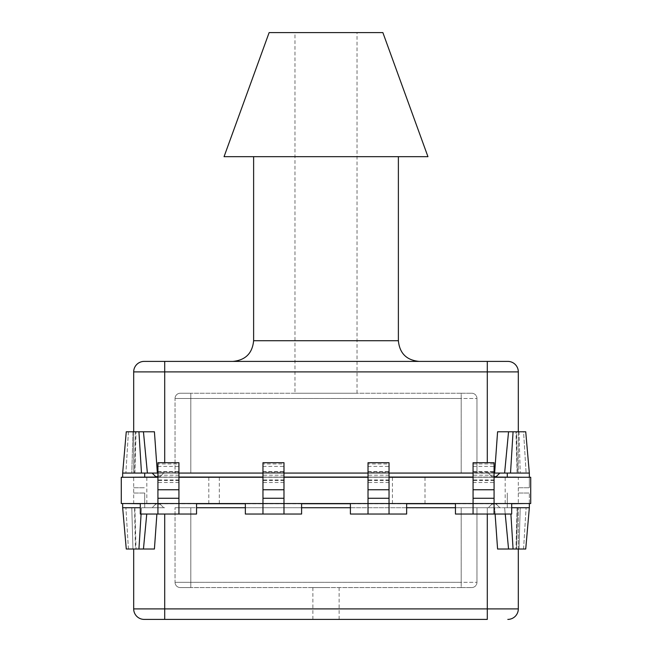 <?xml version="1.0" encoding="UTF-8"?>
<svg xmlns="http://www.w3.org/2000/svg" width="652" height="652" viewBox="0 0 652 652"><rect width="100%" height="100%" fill="white"/><g stroke="black" fill="none" stroke-linecap="round" stroke-linejoin="round"><path stroke-width="0.49" stroke-dasharray="3.26 2.44" d="M157.923 489.758L157.923 473.213L178.933 473.213L157.923 473.213L157.923 482.521L178.933 482.521L178.933 473.213L178.933 489.758L157.923 489.758L157.923 503.531L140.302 503.531L140.302 514.037L157.923 514.037L157.923 503.531L157.923 514.037L178.933 514.037L178.933 503.531L157.923 503.531L157.923 514.037M140.302 503.531L196.545 503.531L178.933 503.531L178.933 514.037L178.933 498.275L157.923 498.275M196.545 503.531L196.545 514.037L178.933 514.037M157.923 482.521L157.923 463.939L178.933 463.939L178.933 472.276L157.923 472.276M178.933 482.521L178.933 472.276M157.923 463.939L157.923 472.015L157.923 462.708L178.933 462.708L178.933 472.015L178.933 463.939M178.933 489.758L178.933 498.275M368.021 489.758L368.021 473.213L389.032 473.213L368.021 473.213L368.021 482.521L389.032 482.521L389.032 473.213L389.032 489.758L368.021 489.758L368.021 503.531L350.401 503.531L350.401 514.037L368.021 514.037L368.021 503.531L368.021 514.037L389.032 514.037L389.032 503.531L368.021 503.531L368.021 514.037M350.401 503.531L406.652 503.531L389.032 503.531L389.032 514.037L389.032 498.275L368.021 498.275M406.652 503.531L406.652 514.037L389.032 514.037M368.021 482.521L368.021 463.939L389.032 463.939L389.032 472.276L368.021 472.276M389.032 482.521L389.032 472.276M368.021 463.939L368.021 472.015L368.021 462.708L389.032 462.708L389.032 472.015L389.032 463.939M389.032 489.758L389.032 498.275M262.968 489.758L262.968 473.213L283.979 473.213L262.968 473.213L262.968 482.521L283.979 482.521L283.979 473.213L283.979 489.758L262.968 489.758L262.968 503.531L245.348 503.531L245.348 514.037L262.968 514.037L262.968 503.531L262.968 514.037L283.979 514.037L283.979 503.531L262.968 503.531L262.968 514.037M245.348 503.531L301.599 503.531L283.979 503.531L283.979 514.037L283.979 498.275L262.968 498.275M301.599 503.531L301.599 514.037L283.979 514.037M262.968 482.521L262.968 463.939L283.979 463.939L283.979 472.276L262.968 472.276M283.979 482.521L283.979 472.276M262.968 463.939L262.968 472.015L262.968 462.708L283.979 462.708L283.979 472.015L283.979 463.939M283.979 489.758L283.979 498.275M411.616 477.166L345.438 477.166M368.021 477.166L389.032 477.166M516.669 477.166L450.483 477.166M473.067 477.166L494.077 477.166M306.562 477.166L240.384 477.166M262.968 477.166L283.979 477.166M201.517 477.166L135.331 477.166M157.923 477.166L178.933 477.166M214.06 477.166L225.616 477.166L214.06 477.166M214.06 477.264L225.616 477.264L214.06 477.264M214.06 503.637L225.616 503.637L214.06 503.637M214.06 503.531L225.616 503.531L214.06 503.531M408.714 477.264L430.255 477.264L408.714 477.264M408.714 503.531L430.255 503.531L408.714 503.531M208.868 503.531L127.979 503.531L208.868 503.531M443.132 503.531L524.021 503.531L443.132 503.531M126.529 503.531L530.72 503.531L121.28 503.531L146.814 503.531L121.28 503.531L121.28 477.264L133.684 477.264L121.28 477.264L121.28 503.531L121.28 477.264L530.72 477.264L126.529 477.264L530.72 477.264L530.72 503.531L126.529 503.531L525.471 503.531L518.316 503.531L518.316 477.06L126.529 477.264M455.455 503.531L511.698 503.531L455.455 503.531L455.455 514.037L473.067 514.037L473.067 503.531L473.067 514.037L494.077 514.037L494.077 498.275L473.067 498.275L473.067 514.037M411.616 503.637L345.438 503.637M313.922 503.531L233.033 503.531L313.922 503.531M505.186 503.531L505.186 477.264M530.72 503.531L530.72 477.264L530.72 503.531M157.923 477.264L178.933 477.264M262.968 477.264L283.979 477.264M368.021 477.264L389.032 477.264M473.067 477.264L494.077 477.264M146.814 503.531L146.814 477.264M350.401 503.637L406.652 503.637M516.669 503.637L450.483 503.637M455.455 503.637L511.698 503.637M306.562 503.637L240.384 503.637M245.348 503.637L301.599 503.637M201.517 503.637L135.331 503.637M140.302 503.637L196.545 503.637M408.714 477.06L430.255 477.06L408.714 477.06M220.947 477.264L211.492 477.264L220.947 477.264M220.947 477.06L211.492 477.06L220.947 477.06M157.923 477.06L178.933 477.06M262.968 477.06L283.979 477.06M368.021 477.06L389.032 477.06M473.067 477.06L494.077 477.06M525.471 477.264L499.929 477.06L518.316 477.06M408.714 503.743L430.255 503.743L408.714 503.743M518.316 503.743L499.929 503.743L525.471 503.531M511.698 503.743L455.455 503.743M406.652 503.743L350.401 503.743M301.599 503.743L245.348 503.743M196.545 503.743L140.302 503.743M162.438 477.166L155.323 477.166L162.438 477.166M162.438 477.264L155.323 477.264L162.438 477.264M326 619.4L312.87 619.4L326 619.4M326 587.574L312.87 587.574L326 587.574M157.923 503.531L157.213 503.531L157.923 503.531M157.923 507.729L163.701 507.729L157.923 507.729M494.077 507.729L488.299 507.729L494.077 507.729M133.684 493.026L144.711 493.026L133.684 493.026M140.302 507.729L122.657 507.729L134.858 507.729L122.657 507.729L126.268 549.017L132.959 549.017L131.785 507.729L132.959 549.017L126.268 549.017L138.933 549.017L141.484 507.729L164.703 507.729L141.484 507.729L141.093 514.037M518.316 493.026L529.342 493.026L518.316 493.026M529.342 503.531L529.342 493.026L529.342 507.729L511.698 507.729M495.104 514.037L494.64 507.729L487.297 507.729L504.615 507.729L494.64 507.729L497.582 549.017L519.041 549.017L520.214 507.729L517.435 507.729L526.115 507.729L520.214 507.729L519.041 549.017L525.732 549.017L518.316 549.017L518.316 507.729L507.289 507.729L518.316 507.729L518.316 608.895L487.297 608.895L487.297 507.729L455.455 507.729M190.8 507.729L461.2 507.729L175.046 507.729L190.8 507.729L190.8 582.317L175.046 582.317L175.046 507.729L175.046 582.317A5.249 5.249 0 0 0 180.294 587.574L190.8 587.574L180.294 587.574A5.249 5.249 0 0 1 175.046 582.317L190.8 582.317L190.8 507.729M476.954 507.729L461.2 507.729L476.954 507.729L476.954 582.317L476.954 507.729M406.652 507.729L350.401 507.729M301.599 507.729L245.348 507.729M196.545 507.729L487.297 507.729L487.297 514.037M518.316 549.017L508.552 549.017L504.615 507.729L510.516 507.729L504.615 507.729L505.243 514.037M146.757 514.037L143.448 549.017L135.437 549.017L134.565 507.729L135.437 549.017L136.015 549.017L132.959 549.017L138.933 549.017M143.448 549.017L154.418 549.017L156.896 514.037M144.19 619.4A10.505 10.505 0 0 1 133.684 608.895L133.684 549.017M529.342 507.729L525.732 549.017L516.563 549.017L517.435 507.729L516.563 549.017L508.552 549.017M133.684 608.895L164.703 608.895L164.703 619.4L487.297 619.4L487.297 608.895L164.703 608.895L164.703 514.037M461.2 587.574L190.8 587.574L471.706 587.574L461.2 587.574L461.2 507.729L461.2 582.317L476.954 582.317L190.8 582.317L461.2 582.317L461.2 587.574M471.706 587.574A5.249 5.249 0 0 0 476.954 582.317A5.249 5.249 0 0 1 471.706 587.574M511.698 503.531L511.698 514.037L494.077 514.037M494.077 498.275L494.077 473.213L473.067 473.213L473.067 482.521L473.067 463.939L494.077 463.939L494.077 472.276L473.067 472.276M494.077 489.758L473.067 489.758L473.067 473.213L494.077 473.213L494.077 482.521L494.077 472.276M473.067 463.939L473.067 472.015L473.067 462.708L494.077 462.708L494.077 472.015L494.077 463.939M473.067 489.758L473.067 498.275M294.981 393.229L357.019 393.229L294.981 393.229L294.981 32.6L357.019 32.6L294.981 32.6M357.019 393.229L357.019 32.6M326 361.395L232.943 361.395L326 361.395M398.38 156.676L253.62 156.676L398.38 156.676M157.923 473.067L164.703 473.067L157.36 473.067L154.418 431.779L135.437 431.779L134.565 473.067L133.684 473.067L157.36 473.067M494.077 473.067L178.933 473.067M133.684 487.769L144.711 487.769L133.684 487.769M518.316 487.769L529.342 487.769L518.316 487.769M504.615 473.067L508.552 431.779L497.582 431.779L494.64 473.067L529.342 473.067L518.316 473.067L529.342 473.067L529.342 487.769L529.342 477.264M508.552 431.779L516.563 431.779L517.142 473.067L526.115 473.067L517.435 473.067L516.563 431.779L508.552 431.779L518.316 431.779L518.316 473.067L507.289 473.067L518.316 473.067L517.435 473.067L518.316 473.067L518.316 371.901A10.505 10.505 0 0 0 507.81 361.395M523.564 431.779L519.041 431.779L523.564 431.779L526.115 473.067L523.564 431.779M144.19 361.395A10.505 10.505 0 0 0 133.684 371.901L487.297 371.901L487.297 361.395L164.703 361.395L164.703 462.708M190.8 473.067L461.2 473.067L175.046 473.067L190.8 473.067L190.8 398.478L175.046 398.478L175.046 473.067L175.046 398.478A5.249 5.249 0 0 1 180.294 393.229L190.8 393.229L180.294 393.229A5.249 5.249 0 0 0 175.046 398.478L190.8 398.478L190.8 473.067M476.954 473.067L461.2 473.067L476.954 473.067L476.954 398.478L476.954 473.067M494.64 473.067L473.067 473.067M262.968 473.067L283.979 473.067M368.021 473.067L389.032 473.067M133.684 431.779L133.684 473.067L125.885 473.067L134.858 473.067L131.785 473.067L134.565 473.067L135.437 431.779L132.959 431.779L131.785 473.067L125.885 473.067L131.785 473.067L132.959 431.779L143.448 431.779L147.385 473.067M133.684 371.901L133.684 473.067L122.657 473.067L125.885 473.067L122.657 473.067L126.268 431.779L143.448 431.779M461.2 393.229L190.8 393.229L471.706 393.229L461.2 393.229L461.2 473.067L461.2 398.478L476.954 398.478L190.8 398.478L461.2 398.478L461.2 393.229M519.041 431.779L515.985 431.779L519.041 431.779L520.214 473.067L519.041 431.779M518.316 431.779L525.732 431.779L529.342 473.067M471.706 393.229A5.249 5.249 0 0 1 476.954 398.478A5.249 5.249 0 0 0 471.706 393.229A5.249 5.249 0 0 1 476.954 398.478M269.129 32.6L382.871 32.6M224.052 156.676L427.948 156.676M178.933 479.962L157.923 479.962M157.923 471.624L178.933 471.624M178.933 480.524L157.923 480.524M157.923 471.706L178.933 471.706M178.933 475.21L157.923 475.21M157.923 466.4L178.933 466.4M389.032 479.962L368.021 479.962M368.021 471.624L389.032 471.624M389.032 480.524L368.021 480.524M368.021 471.706L389.032 471.706M389.032 475.21L368.021 475.21M368.021 466.4L389.032 466.4M283.979 479.962L262.968 479.962M262.968 471.624L283.979 471.624M283.979 480.524L262.968 480.524M262.968 471.706L283.979 471.706M283.979 475.21L262.968 475.21M262.968 466.4L283.979 466.4M133.684 503.743L133.684 477.06M157.923 504.143L160.115 504.143L157.923 504.143M494.077 504.143L491.885 504.143L494.077 504.143M510.907 514.037L513.067 549.017M523.564 549.017L526.115 507.729L523.564 549.017M128.436 549.017L125.885 507.729L128.436 549.017M190.8 582.317L190.8 587.574L190.8 582.317M494.077 479.962L473.067 479.962M473.067 471.624L494.077 471.624M494.077 480.524L473.067 480.524M473.067 471.706L494.077 471.706M494.077 475.21L473.067 475.21M473.067 466.4L494.077 466.4M398.38 340.719L253.62 340.719M157.923 476.653L160.115 476.653L155.73 476.653L157.923 476.653L155.73 476.653L152.144 473.067M499.856 473.067L496.27 476.653L494.786 477.264L496.27 476.653L491.885 476.653L494.077 476.653M513.067 431.779L510.516 473.067M487.297 462.708L487.297 371.901L518.316 371.901M128.436 431.779L125.885 473.067L128.436 431.779M138.933 431.779L141.484 473.067M190.8 398.478L190.8 393.229L190.8 398.478M175.046 398.478A5.249 5.249 0 0 1 180.294 393.229M157.923 472.015L178.933 472.015M368.021 472.015L389.032 472.015M262.968 472.015L283.979 472.015M392.431 503.531L392.431 477.264M208.803 503.531L208.803 477.264M219.308 503.531L219.308 477.264M424.998 503.531L424.998 477.264M312.87 587.574L312.87 619.4M160.115 504.143L158.623 503.531L160.115 504.143L163.701 507.729L160.115 504.143M496.27 504.143L494.786 503.531L496.27 504.143L499.856 507.729L496.27 504.143M491.885 504.143L488.299 507.729L491.885 504.143L493.377 503.531L491.885 504.143M155.73 504.143L152.144 507.729L155.73 504.143L157.213 503.531L155.73 504.143M144.711 493.026L144.711 507.729L144.711 493.026M122.657 503.531L122.657 507.729M507.289 493.026L507.289 507.729L507.289 493.026M134.866 507.729L136.04 549.017L134.866 507.729M517.134 507.729L515.96 549.017L517.134 507.729M339.13 587.574L339.13 619.4M473.067 482.521L494.077 482.521M473.067 472.015L494.077 472.015M160.115 476.653L158.623 477.264L160.115 476.653L163.701 473.067L160.115 476.653M491.885 476.653L488.299 473.067L491.885 476.653L493.377 477.264L491.885 476.653M144.711 477.06L144.711 473.067M122.657 473.067L122.657 477.264M507.289 473.067L507.289 477.06M134.866 473.067L136.04 431.779L134.866 473.067M517.134 473.067L515.96 431.779L517.134 473.067M155.73 476.653L157.213 477.264L155.73 476.653"/><path stroke-width="0.98" d="M157.923 477.264L121.28 477.264L121.28 503.531L157.923 503.531L157.923 514.037L196.545 514.037L196.545 503.531L262.968 503.531L262.968 514.037L301.599 514.037L301.599 503.531L368.021 503.531L368.021 514.037L406.652 514.037L406.652 503.531L473.067 503.531L473.067 514.037L511.698 514.037L511.698 503.531L530.72 503.531L530.72 477.264L494.077 477.264M178.933 514.037L178.933 503.531L157.923 503.531L157.923 498.275L178.933 498.275L178.933 503.531L196.545 503.531M140.302 503.531L140.302 514.037L157.923 514.037M157.923 498.275L157.923 462.708L178.933 462.708L178.933 498.275M389.032 514.037L389.032 503.531L368.021 503.531L368.021 498.275L389.032 498.275L389.032 503.531L406.652 503.531M350.401 503.531L350.401 514.037L368.021 514.037M368.021 498.275L368.021 462.708L389.032 462.708L389.032 498.275M283.979 514.037L283.979 503.531L262.968 503.531L262.968 498.275L283.979 498.275L283.979 503.531L301.599 503.531M245.348 503.531L245.348 514.037L262.968 514.037M262.968 498.275L262.968 462.708L283.979 462.708L283.979 498.275M345.438 477.166L349.635 477.264M349.635 477.166L368.021 477.166M389.032 477.166L407.41 477.264M407.41 477.166L411.616 477.166M450.483 477.166L454.688 477.264M454.688 477.166L473.067 477.166M494.077 477.166L512.464 477.264M512.464 477.166L516.669 477.166M240.384 477.166L244.59 477.264M244.59 477.166L262.968 477.166M283.979 477.166L302.365 477.264M302.365 477.166L306.562 477.166M135.331 477.166L139.536 477.264M139.536 477.166L157.923 477.166M178.933 477.166L197.311 477.264M197.311 477.166L201.517 477.166M178.933 477.264L262.968 477.264M283.979 477.264L368.021 477.264M389.032 477.264L473.067 477.264M345.438 503.637L349.635 503.531M349.635 503.637L350.401 503.637M406.652 503.637L407.41 503.531M407.41 503.637L411.616 503.637M450.483 503.637L454.688 503.531M454.688 503.637L455.455 503.637M511.698 503.637L512.464 503.531M512.464 503.637L516.669 503.637M240.384 503.637L244.59 503.531M244.59 503.637L245.348 503.637M301.599 503.637L302.365 503.531M302.365 503.637L306.562 503.637M135.331 503.637L139.536 503.531M139.536 503.637L140.302 503.637M196.545 503.637L197.311 503.531M197.311 503.637L201.517 503.637M126.529 477.264L157.923 477.06M178.933 477.06L262.968 477.06M283.979 477.06L368.021 477.06M389.032 477.06L473.067 477.06M494.077 477.06L525.471 477.264M525.471 503.531L511.698 503.743M455.455 503.743L406.652 503.743M350.401 503.743L301.599 503.743M245.348 503.743L196.545 503.743M140.302 503.743L126.529 503.531M156.896 514.037L154.418 549.017L126.268 549.017L122.657 507.729L140.302 507.729M511.698 507.729L529.342 507.729L529.342 503.531M495.104 514.037L497.582 549.017L525.732 549.017L529.342 507.729M455.455 507.729L406.652 507.729M350.401 507.729L301.599 507.729M245.348 507.729L196.545 507.729M144.19 619.4L164.703 619.4L144.19 619.4A10.505 10.505 0 0 1 133.684 608.895L518.316 608.895L518.316 549.017M143.448 549.017L154.418 549.017L143.448 549.017L146.757 514.037M133.684 608.895L133.684 549.017M487.297 514.037L487.297 619.4L164.703 619.4L164.703 514.037M505.243 514.037L508.552 549.017M518.316 608.895A10.505 10.505 0 0 1 507.81 619.4A10.505 10.505 0 0 0 518.316 608.895M494.077 514.037L494.077 503.531L473.067 503.531L473.067 498.275L494.077 498.275L494.077 503.531L511.698 503.531M455.455 503.531L455.455 514.037L473.067 514.037M473.067 498.275L473.067 462.708L494.077 462.708L494.077 498.275M253.62 156.676L253.62 340.719L398.38 340.719C399.603 353.278 406.498 360.173 419.057 361.395M398.38 156.676L398.38 340.719M382.871 32.6L269.129 32.6L224.052 156.676L427.948 156.676L382.871 32.6M529.342 477.264L529.342 473.067L494.64 473.067L497.582 431.779L508.552 431.779L504.615 473.067M141.484 473.067L122.657 473.067L126.268 431.779L138.933 431.779L141.484 473.067L147.385 473.067L143.448 431.779L138.933 431.779M529.342 473.067L525.732 431.779L508.552 431.779M518.316 431.779L518.316 371.901L164.703 371.901L164.703 361.395L144.19 361.395L507.81 361.395L487.297 361.395L487.297 462.708M494.077 473.067L494.64 473.067M178.933 473.067L262.968 473.067M283.979 473.067L368.021 473.067M389.032 473.067L473.067 473.067M143.448 431.779L154.418 431.779L143.448 431.779L154.418 431.779L157.36 473.067L157.923 473.067M157.36 473.067L147.385 473.067M164.703 462.708L164.703 371.901L133.684 371.901A10.505 10.505 0 0 1 144.19 361.395A10.505 10.505 0 0 0 133.684 371.901L133.684 431.779M518.316 371.901A10.505 10.505 0 0 0 507.81 361.395A10.505 10.505 0 0 1 518.316 371.901M157.923 489.758L178.933 489.758M368.021 489.758L389.032 489.758M262.968 489.758L283.979 489.758M513.067 549.017L510.907 514.037M138.933 549.017L141.093 514.037M473.067 489.758L494.077 489.758M494.077 476.653L496.27 476.653L495.699 477.06L499.856 473.067M152.144 473.067L155.73 476.653L157.923 476.653M513.067 431.779L510.516 473.067M160.115 504.143L159.544 503.743L160.115 504.143M496.27 504.143L495.699 503.743L496.27 504.143M122.657 503.531L122.657 507.729M155.73 504.143L156.301 503.743L155.73 504.143M491.885 504.143L492.456 503.743L491.885 504.143M253.62 340.719C252.397 353.278 245.502 360.173 232.943 361.395M144.711 477.06L144.711 473.067M122.657 477.264L122.657 473.067M507.289 477.06L507.289 473.067M155.73 476.653L156.301 477.06L155.73 476.653"/></g></svg>
